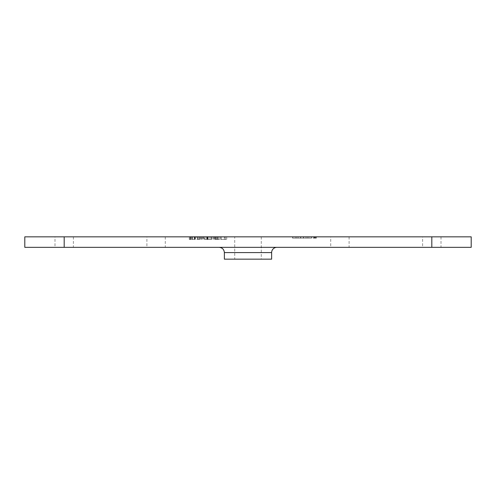 <?xml version="1.0" encoding="UTF-8"?>
<svg xmlns="http://www.w3.org/2000/svg" width="496" height="496" viewBox="0 0 496 496"><rect width="100%" height="100%" fill="white"/><g stroke="black" fill="none" stroke-linecap="round" stroke-linejoin="round"><path stroke-width="0.37" stroke-dasharray="2.48 1.86" d="M204.575 239.469L211.538 239.469L204.575 239.469L204.575 236.84L203.112 236.84L203.112 239.469M203.112 236.84L211.29 236.84L208.103 236.84L208.103 239.469M211.29 236.84L211.29 239.469M208.103 236.84L211.538 236.84L211.538 239.469M211.538 236.84L210.05 236.84L210.05 239.469M210.05 236.84L207.34 236.84L207.34 239.469M207.34 236.84L206.906 236.84L206.906 239.469M206.906 236.84L204.575 236.84M209.963 236.84L209.963 239.469M208.128 236.84L208.128 239.469M207.396 236.84L207.396 239.469M204.978 236.84L204.978 239.469M203.534 236.84L203.534 239.469M206.665 236.84L206.665 239.469M189.311 236.84L195.405 236.84L192.268 236.84L192.25 239.469L189.311 239.469L195.405 239.469L192.25 239.469L192.268 236.84L189.311 236.84L189.311 239.469M194.971 236.84L194.971 239.469L194.971 236.84M191.307 236.84L191.307 239.469M190.811 236.84L190.811 239.469M195.405 236.84L195.405 239.469M190.408 236.84L190.408 239.469M189.515 236.84L189.515 239.469M190.576 236.84L190.576 239.469M194.209 236.84L194.209 239.469M190.495 236.84L190.495 239.469M215.14 236.84L220.212 236.84L211.612 236.84L215.14 236.84L215.14 239.469L220.212 239.469L215.14 239.469M211.612 236.84L211.612 239.469M216.461 236.84L216.461 239.469M220.212 236.84L220.212 239.469M218.823 236.84L218.823 239.469M215.276 236.84L217.384 236.84L215.276 236.84L215.276 239.469L214.26 239.469L217.384 239.469L215.276 239.469M215.772 236.84L215.772 239.469M212.902 236.84L212.902 239.469M213.906 236.84L213.906 239.469M217.763 236.84L217.763 239.469M217.384 236.84L217.384 239.469M214.26 236.84L214.26 239.469M199.702 239.469L196.404 239.469L199.702 239.469L199.702 236.84L202.312 236.84L202.312 239.469M199.572 239.469L197.699 239.469L199.572 239.469L199.572 236.84L201.314 236.84L201.314 239.469M201.314 236.84L199.572 236.84M197.699 236.84L197.699 239.469M202.312 236.84L197.526 236.84L202.473 236.84L202.473 239.469M202.473 236.84L196.404 236.84L196.404 239.469M196.404 236.84L199.702 236.84M197.526 236.84L197.526 239.469M198.685 236.84L198.685 239.469M200.768 236.84L200.768 239.469M201.196 236.84L201.196 239.469M224.539 236.84L221.458 236.84L224.341 236.84L224.341 239.469L220.354 239.469L225.469 239.469L221.458 239.469L224.341 239.469L224.341 236.84L220.354 236.84L220.354 239.469L220.354 236.84L224.539 236.84L224.539 239.469M225.469 236.84L225.469 239.469L226.709 239.469L225.469 239.469L225.469 236.84L225.469 239.469L225.469 236.84L226.709 236.84L225.469 236.84M221.458 236.84L221.458 239.469M224.341 236.84L224.341 239.469L224.341 236.84M226.709 236.84L226.709 239.469L226.709 236.84M471.2 236.84L24.8 236.84M422.623 236.84L441 236.84L422.623 236.84L422.623 247.343L441 247.343L422.623 247.343M146.903 236.84L165.286 236.84L146.903 236.84L146.903 247.343L165.286 247.343L146.903 247.343M55 236.84L73.377 236.84L55 236.84L55 247.343L73.377 247.343L55 247.343M330.714 236.84L349.097 236.84L330.714 236.84L330.714 247.343L349.097 247.343L330.714 247.343M234.732 236.84L261.268 236.84L234.732 236.84L234.732 259.16L261.268 259.16L234.732 259.16M313.131 236.84L316.411 236.84L313.131 236.84L313.131 238.154L316.411 238.154L313.131 238.154M292.745 236.84L311.513 236.84L292.615 236.84L295.256 236.84L292.745 236.84L292.745 238.154L311.383 238.154L292.745 238.154L292.745 236.84M314.886 236.84L315.512 236.84L314.315 236.84L315.233 236.84L314.315 236.84L314.315 238.154L315.233 238.154L314.185 238.154L315.512 238.154L314.315 238.154L314.315 236.84L315.363 236.84L314.886 236.84L314.886 238.154M314.185 236.84L314.185 238.154L314.185 236.84M314.315 236.84L314.315 238.154L314.315 236.84M314.737 236.84L314.737 238.154M315.4 236.84L315.4 238.154M315.512 236.84L315.512 238.154M296.689 236.84L300.495 236.84L300.495 238.154L292.876 238.154L300.495 238.154L296.689 238.154L300.495 238.154L300.495 236.84L292.876 236.84L300.495 236.84L296.689 236.84L296.689 238.154L296.689 236.84M303.639 236.84L307.446 236.84L307.446 238.154L303.639 238.154L307.446 238.154L307.446 236.84L303.639 236.84L303.639 238.154L311.259 238.154L303.639 238.154L303.639 236.84L311.259 236.84L303.639 236.84M298.115 236.84L298.115 238.154L306.013 238.154L298.115 238.154L306.013 238.154L298.115 238.154L298.115 236.84L306.013 236.84L306.013 238.154L306.013 236.84L303.378 236.84L303.378 238.154L303.378 236.84L300.75 236.84L300.75 238.154L300.75 236.84L298.115 236.84L306.013 236.84L298.115 236.84M295.256 236.84L295.256 238.154L292.615 238.154L295.256 238.154L295.256 236.84M311.383 236.84L311.383 238.154L308.878 238.154L311.383 238.154L311.383 236.84M308.878 236.84L308.878 238.154L311.513 238.154L308.878 238.154L308.878 236.84M313.261 238.154L316.281 238.154L313.261 238.154L313.261 236.84L316.281 236.84L313.261 236.84M276.886 247.343L219.114 247.343L276.886 247.343M271.634 259.16L224.366 259.16M471.2 247.343L24.8 247.343M207.725 236.84L207.725 239.469M206.658 236.84L206.658 239.469M192.547 236.84L192.547 239.469M194.68 236.84L194.68 239.469M192.262 236.84L192.262 239.469M216.417 236.84L216.417 239.469M199.758 236.84L199.758 239.469M199.597 236.84L199.597 239.469M197.389 236.84L197.389 239.469M199.528 236.84L199.528 239.469M199.634 236.84L199.634 239.469M314.774 236.84L314.774 238.154M271.634 252.594L224.366 252.594M431.811 236.84L431.811 247.343M64.189 236.84L64.189 247.343M315.233 236.84L315.233 238.154M315.363 236.84L315.363 238.154M292.876 236.84L292.876 238.154M311.259 236.84L311.259 238.154M292.615 236.84L292.615 238.154M311.513 236.84L311.513 238.154M316.281 236.84L316.281 238.154M316.411 236.84L316.411 238.154M261.268 236.84L261.268 259.16M349.097 236.84L349.097 247.343M73.377 236.84L73.377 247.343M165.286 236.84L165.286 247.343M441 236.84L441 247.343"/><path stroke-width="0.74" d="M64.189 236.84L471.2 236.84L471.2 247.343L24.8 247.343L24.8 236.84L64.189 236.84L64.189 247.343M271.634 252.594L224.366 252.594L224.366 259.16L271.634 259.16L271.634 252.594A5.251 5.251 0 0 1 276.886 247.343M431.811 236.84L431.811 247.343M224.366 252.594C224.056 249.407 222.307 247.653 219.114 247.343"/></g></svg>
